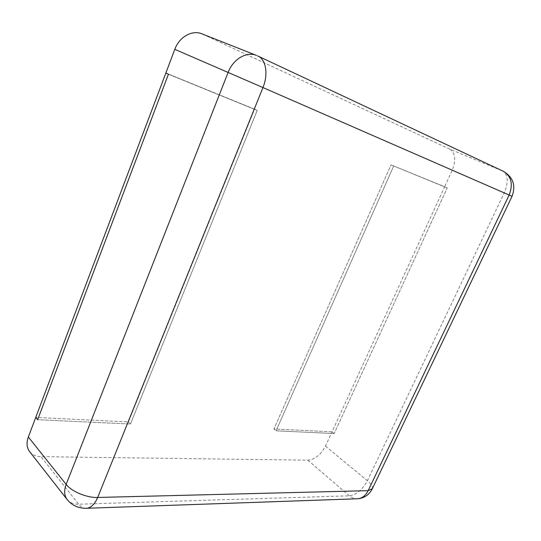 <?xml version="1.0" encoding="UTF-8"?>
<svg xmlns="http://www.w3.org/2000/svg" width="541" height="541" viewBox="0 0 541 541"><rect width="100%" height="100%" fill="white"/><g stroke="black" fill="none" stroke-linecap="round" stroke-linejoin="round"><path stroke-width="0.41" stroke-dasharray="2.71 2.03" d="M449.821 149.167C455.427 153.042 456.212 160.095 452.188 170.341L444.648 186.746L447.224 187.916L334.155 433.537L276.032 430.825L273.902 428.999L276.032 430.825L393.652 166.067L276.032 430.825L334.155 433.537L332.025 431.826L325.445 446.136C320.86 454.731 314.99 459.417 307.843 460.188L40.94 456.651L78.675 504.212L349.324 495.82C356.485 494.711 362.511 489.679 367.393 480.719L504.219 192.914C508.648 182.202 508.161 174.905 502.758 171.03L257.462 55.824L202.841 34.232L449.821 149.167L503.367 171.301M201.935 33.846L202.841 34.232M254.561 109.187L165.864 73.001L254.561 109.187L128.433 421.919L35.74 417.409L128.433 421.919L130.469 424.029L37.647 419.701L130.469 424.029L257.191 110.418L168.434 74.212L257.191 110.418L130.469 424.029L128.433 421.919L254.561 109.187L257.191 110.418L254.561 109.187M29.654 451.661C32.277 454.873 36.037 456.536 40.94 456.651M332.025 431.826L273.902 428.999L391.028 164.87L447.224 187.916L334.155 433.537L332.025 431.826L273.902 428.999L391.028 164.87L447.224 187.916L391.028 164.87L444.648 186.746L332.025 431.826M452.188 170.341L512.057 196.302M325.445 446.136L367.393 480.719C371.214 483.938 372.871 486.589 372.364 488.658M307.843 460.188L349.79 496.205L353.361 498.187L356.647 498.795M67.152 499.553C69.782 502.758 73.623 504.313 78.675 504.212C80.751 506.789 83.098 508.155 85.715 508.303M258.111 56.102L257.462 55.824"/><path stroke-width="0.81" d="M67.152 499.553L29.654 451.661C26.712 447.705 26.279 442.815 28.342 437L165.864 73.001L168.434 74.212L165.864 73.001L174.804 49.339C179.26 36.896 192.17 29.66 201.935 33.846L256.542 55.425C246.642 51.158 233.103 59.097 228.119 72.413L66.158 484.405C63.885 490.531 64.217 495.583 67.152 499.553C72.203 505.646 78.79 508.547 86.912 508.263L85.715 508.303M168.434 74.212L37.647 419.701L35.74 417.409L37.647 419.701L168.434 74.212M28.342 437L66.158 484.405C71.581 491.553 86.945 497.916 97.671 497.463C94.898 503.975 91.314 507.573 86.912 508.263L357.872 498.755C362.281 498.2 365.702 495.502 368.151 490.667L509.149 195.03L262.953 87.561L97.671 497.463L368.151 490.667L372.364 488.658M503.367 171.301C511.353 176.292 513.281 184.204 509.149 195.03L512.057 196.302C516.026 185.482 513.132 177.144 503.367 171.301L257.462 55.824M512.057 196.302L372.134 489.138C369.05 494.873 364.296 498.078 357.872 498.755L356.647 498.795M174.804 49.339L262.953 87.561C268.444 74.428 266.05 59.53 258.111 56.102"/></g></svg>
